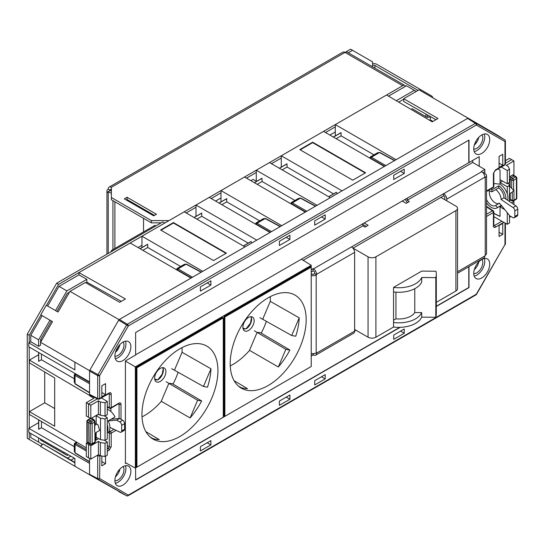 <?xml version="1.0" encoding="UTF-8"?>
<svg xmlns="http://www.w3.org/2000/svg" width="545" height="545" viewBox="0 0 545 545"><rect width="100%" height="100%" fill="white"/><g stroke="black" fill="none" stroke-linecap="round" stroke-linejoin="round"><path stroke-width="0.82" d="M238.363 386.03L240.904 387.529A53.676 30.99 120 0 0 247.484 388.667L234.105 380.696M278.338 367.003A53.628 30.963 120 0 0 289.885 350.013L285.846 349.318L278.338 367.003L249.494 350.326M289.885 350.013L260.626 332.791M259.945 317.735L291.698 335.536L295.737 336.231A53.628 30.963 120 0 0 299.205 317.844L270.286 301.344M230.201 363.583A53.717 31.011 120 0 0 241.162 388.074A53.717 31.011 120 0 0 282.617 373.897A53.717 31.011 120 0 0 306.167 319.724A53.717 31.011 120 0 0 294.879 295.036A53.717 31.011 120 0 0 253.541 309.642A53.717 31.011 120 0 0 230.201 363.583M150.127 436.981L152.668 438.48A53.676 30.99 120 0 0 159.242 439.611L145.869 431.64M190.096 417.954A53.628 30.963 120 0 0 201.643 400.956L197.603 400.262L190.096 417.954L161.252 401.277M201.643 400.956L172.39 383.734M171.702 368.679L203.455 386.48L207.495 387.175A53.628 30.963 120 0 0 210.97 368.788L182.05 352.288M141.966 414.527A53.717 31.011 120 0 0 152.927 439.018A53.717 31.011 120 0 0 194.374 424.841A53.717 31.011 120 0 0 217.932 370.668A53.717 31.011 120 0 0 206.637 345.986A53.717 31.011 120 0 0 165.305 360.586A53.717 31.011 120 0 0 141.966 414.527M125.405 361.11L135.337 366.84L135.337 468.053L311.229 366.506L311.229 265.292L135.337 366.84M301.296 259.154L311.229 265.292M117.781 347.247L118.803 347.833M136.918 367.752L136.918 467.126L223.266 417.272L223.266 317.899L136.918 367.752L136.121 367.296L136.121 466.697L136.918 467.126M311.215 267.125L224.867 316.979L224.867 416.346L311.215 366.492L311.215 267.125L310.446 266.648L224.07 316.522L224.07 415.917L224.867 416.346M125.405 462.712L135.337 468.053M203.455 386.48L210.97 368.788M197.603 400.262L166.15 381.759M291.698 335.536L299.205 317.844M285.846 349.318L254.392 330.815M223.266 317.899L222.496 317.428L136.121 367.296M224.07 316.522L224.867 316.979M250.959 316.693L251.388 318.157L250.509 323.151L246.245 328.628L244.494 328.948L246.524 328.655L244.337 328.969L242.941 328.158M243.785 323.158A7.971 4.605 120 0 0 244.528 330.876A7.971 4.605 120 0 0 253.241 324.786A7.971 4.605 120 0 0 252.499 317.067A7.971 4.605 120 0 0 243.785 323.158M230.263 365.92A52.947 30.568 120 0 0 249.399 350.551L256.436 333.976A1.962 1.131 -60 0 1 258.35 332.402L261.362 332.92A52.947 30.568 120 0 0 266.362 321.332M263.753 319.867L263.678 319.854A1.962 1.131 -60 0 1 263.446 319.772A1.962 1.131 -60 0 1 263.269 317.878L270.306 301.303A52.947 30.568 120 0 0 270.238 296.671M245.393 328.969L242.92 328.008M157.927 379.797L156.102 379.913L154.698 379.109M155.543 374.102A7.971 4.605 120 0 0 156.286 381.82A7.971 4.605 120 0 0 164.999 375.73A7.971 4.605 120 0 0 164.263 368.011A7.971 4.605 120 0 0 155.543 374.102M142.02 416.864A52.947 30.568 120 0 0 161.156 401.495L168.194 384.92A1.962 1.131 -60 0 1 170.108 383.346L173.119 383.864A52.947 30.568 120 0 0 178.12 372.276M175.51 370.811L175.435 370.798A1.962 1.131 -60 0 1 175.204 370.716A1.962 1.131 -60 0 1 175.027 368.822L182.064 352.247A52.947 30.568 120 0 0 181.996 347.621M157.158 379.913L154.678 378.952M157.934 379.797L156.674 379.967M162.717 367.637L163.146 369.101L162.274 374.102L158.009 379.572L156.102 379.913M436.3 274.135A37.435 21.616 -0 0 1 435.802 277.643L421.701 277.5L421.701 282.031A23.571 13.611 180 0 1 393.551 291.916L393.551 322.483A23.571 13.611 -0 0 0 421.701 312.598L421.701 317.129L435.802 317.272A37.435 21.616 180 0 0 436.3 313.757L436.3 274.135A37.435 21.616 -0 0 0 435.966 271.24L421.844 271.097A23.571 13.611 180 0 0 421.83 271.063L393.551 287.392L393.551 291.916M395.943 292.168L395.943 318.839L393.551 320.222M393.551 322.483L393.551 327.014A23.571 13.611 180 0 0 421.701 317.129M421.701 277.5A23.571 13.611 180 0 1 393.551 287.392M335.304 131.951L329.916 135.065M256.286 181.199L253.146 179.387L250.891 180.688M220.984 197.951L215.595 201.064M354.625 329.453L368.059 337.205A5.545 3.202 -0 0 0 375.9 337.205L393.551 327.014M353.037 248.152L368.059 256.824A5.545 3.202 -0 0 0 375.9 256.824L455.906 210.636A5.545 3.202 -0 0 0 457.528 208.367A5.545 3.202 -0 0 0 455.906 206.105L440.885 197.433M436.3 302.332L455.906 291.016A5.545 3.202 -0 0 0 457.528 288.748L457.528 208.367M435.802 277.643L435.802 317.272M421.701 312.598L414.772 312.53L414.772 288.707M414.772 312.53A16.902 9.756 180 0 1 395.943 318.839M114.9 356.001A11.288 6.52 -60 0 1 119.805 344.658A11.288 6.52 -60 0 1 128.497 341.592A11.288 6.52 -60 0 1 130.868 346.777A11.288 6.52 -60 0 1 125.915 358.167A11.288 6.52 -60 0 1 117.202 361.144A11.288 6.52 -60 0 1 114.9 356.001M125.466 341.17A11.234 6.486 -60 0 1 125.922 343.97A11.234 6.486 -60 0 1 115.329 358.733M123.109 342.042A8.461 4.885 -60 0 1 123.96 345.108A8.461 4.885 -60 0 1 120.929 352.867A8.461 4.885 -60 0 1 114.906 356.253M130.868 471.316A11.288 6.52 120 0 0 128.497 466.125A11.288 6.52 120 0 0 119.805 469.191A11.288 6.52 120 0 0 114.9 480.533A11.288 6.52 120 0 0 117.202 485.684A11.288 6.52 120 0 0 125.915 482.7A11.288 6.52 120 0 0 130.868 471.316M115.329 483.265A11.234 6.486 120 0 0 125.922 468.509A11.234 6.486 120 0 0 125.466 465.709M114.906 480.792A8.461 4.885 120 0 0 120.929 477.4A8.461 4.885 120 0 0 123.96 469.64A8.461 4.885 120 0 0 123.109 466.575M473.748 273.358A11.288 6.52 -60 0 1 478.653 262.016A11.288 6.52 -60 0 1 487.339 258.95A11.288 6.52 -60 0 1 489.717 264.134A11.288 6.52 -60 0 1 484.764 275.525A11.288 6.52 -60 0 1 476.051 278.502A11.288 6.52 -60 0 1 473.748 273.358M484.314 258.528A11.234 6.486 -60 0 1 484.771 261.328A11.234 6.486 -60 0 1 474.177 276.09M481.957 259.4A8.461 4.885 -60 0 1 482.809 262.465A8.461 4.885 -60 0 1 479.77 270.225A8.461 4.885 -60 0 1 473.748 273.61M489.717 139.602A11.288 6.52 120 0 0 487.339 134.411A11.288 6.52 120 0 0 478.653 137.483A11.288 6.52 120 0 0 473.748 148.819A11.288 6.52 120 0 0 476.051 153.969A11.288 6.52 120 0 0 484.764 150.985A11.288 6.52 120 0 0 489.717 139.602M474.177 151.558A11.234 6.486 120 0 0 484.771 136.795A11.234 6.486 120 0 0 484.314 133.995M473.748 149.078A8.461 4.885 120 0 0 479.77 145.692A8.461 4.885 120 0 0 482.809 137.926A8.461 4.885 120 0 0 481.957 134.867M116.364 349.829L118.354 348.684M118.299 348.773L116.541 349.788A11.786 6.806 -60 0 1 116.146 350.333M89.55 458.399L89.55 474.32L97.705 478.578A1.39 0.783 117.6 0 0 97.991 479.212L89.836 474.954L89.55 474.32M89.55 371.104L89.836 370.137L97.991 374.66A1.39 0.763 119 0 0 97.705 375.621L89.55 371.104L89.55 394.41L97.705 398.484A1.39 0.797 116.5 0 0 98.025 399.138A1.39 1.39 0 0 0 99.34 399.097A1.39 0.804 -120 0 0 99.626 398.463L109.238 392.911A1.39 0.804 -120 0 1 108.952 393.551L108.973 393.422M467.596 118.408L468.291 118.34L476.058 123.272A1.39 0.783 122.4 0 0 475.363 123.34L467.596 118.408L385.84 165.605L119.369 319.452L127.36 324.255A1.39 0.763 121 0 0 126.665 324.984L128.307 325.93L99.626 375.607L99.626 398.463A1.39 0.804 0 0 1 97.705 398.484L97.705 375.621A1.39 0.804 0 0 0 99.626 375.607L97.991 374.66L126.665 324.984L118.674 320.188L119.369 319.452M474.32 269.584A8.509 4.912 120 0 0 478.748 261.913M478.748 137.374A8.509 4.912 -60 0 1 474.32 145.052M99.912 455.538L99.626 478.558L128.307 495.119A1.39 1.131 120 0 1 126.665 495.773A1.39 0.818 117.5 0 0 126.685 495.78L89.836 474.954M109.048 393.47L109.273 394.062A1.39 0.804 0 0 0 111.2 394.049L111.2 407.633A1.39 0.804 60 0 1 110.908 408.266L110.921 411.509M90.531 394.975L89.55 394.41M89.836 370.137L118.674 320.188M504.799 139.874A1.39 0.818 122.5 0 0 504.752 139.84L468.291 118.34M497.129 134.99L497.415 135.623L497.129 134.99L504.752 139.84A1.39 1.131 120 0 1 504.983 141.571L476.31 125.016L128.307 325.93A1.39 0.804 60 0 0 127.36 324.255L475.363 123.34A1.39 0.804 60 0 1 476.31 125.016A1.39 1.131 120 0 0 476.058 123.272L504.731 139.827A1.39 0.818 122.5 0 0 504.731 139.827A1.39 1.39 0 0 1 505.392 141.005A1.39 0.804 180 0 1 504.983 141.571L504.983 164.433L495.378 169.979L493.416 173.371A1.39 0.804 180 0 0 493.825 172.806L495.092 170.612A1.39 0.804 -120 0 0 495.378 169.979M119.907 469.088A8.509 4.912 -60 0 1 115.479 476.759M115.479 352.227A8.509 4.912 120 0 0 119.907 344.556M393.728 335.059L393.728 339.324L404.233 333.261L404.233 328.996L393.728 335.059M393.728 179.516L404.233 173.446L404.233 169.182L393.728 175.252L393.728 179.516M314.703 380.683L314.703 384.947L325.208 378.884L325.208 374.619L314.703 380.683M314.703 225.14L325.208 219.07L325.208 214.812L314.703 220.875L314.703 225.14M499.077 225.494L499.077 236.489L502.769 234.357L502.769 223.361L499.077 225.494M499.077 156.435L499.077 167.431L502.769 165.298L502.769 154.303L499.077 156.435M135.63 467.889L135.63 480.07L400.159 327.347M436.3 306.481L468.986 287.61L468.986 266.621M479.212 166.239L479.212 156.66L468.986 162.56L468.986 140.058L135.63 332.525L135.63 355.027L125.405 360.926L125.405 463.475L126.086 463.08M210.888 440.619L210.888 444.883L200.383 450.947L200.383 446.682L210.888 440.619M210.888 285.076L200.383 291.139L200.383 286.874L210.888 280.811L210.888 285.076L207.195 282.944M289.913 394.996L289.913 399.26L279.408 405.323L279.408 401.059L289.913 394.996M289.913 239.453L279.408 245.516L279.408 241.251L289.913 235.188L289.913 239.453L286.22 237.32M105.532 456.206L105.532 463.7L101.84 465.832L101.84 456.022M105.532 383.646L105.532 394.641L101.84 396.774L101.84 385.778L105.532 383.646M499.077 163.166L502.769 165.298M499.077 232.225L502.769 234.357M321.516 216.944L325.208 219.07M321.516 376.752L325.208 378.884M400.541 171.314L404.233 173.446M400.541 331.128L404.233 333.261M135.63 354.802L468.986 162.56M313.239 354.802L311.229 355.96M116.541 349.788L117.332 350.237M101.84 392.509L105.532 394.641M101.84 461.567L105.532 463.7M286.22 397.128L289.913 399.26M207.195 442.751L210.888 444.883M468.789 162.451L468.789 140.174M436.3 306.249L468.789 287.494L468.789 266.737M135.63 479.845L399.744 327.354M86.294 450.947L75.067 444.468C74.038 443.828 74.052 443.603 75.101 443.807C74.399 442.996 74.59 442.881 75.653 443.446L86.294 449.591M76.477 442.07L74.29 443.814L74.29 451.124L75.067 452.704L89.55 461.656M89.55 383.769L75.067 375.403C74.038 374.762 74.052 374.544 75.101 374.742C74.399 373.938 74.59 373.816 75.653 374.388L89.55 382.406M75.326 373.679L74.29 374.756L74.29 382.065L75.067 383.639L89.55 392.598M201.125 272.255L186.124 264.189L184.374 264.305L177.064 268.522L176.648 269.829M191.322 277.916L177.425 269.891C176.403 269.25 176.41 269.032 177.459 269.23C176.764 268.426 176.948 268.303 178.011 268.869L192.494 277.235M270.347 232.286L256.45 224.268C255.421 223.627 255.435 223.409 256.484 223.607C255.789 222.803 255.973 222.68 257.036 223.246L271.519 231.611M280.15 226.631L265.149 218.565L263.399 218.674L256.089 222.898L255.673 224.206M305.643 211.91L291.745 203.891C290.723 203.251 290.73 203.026 291.779 203.231C291.084 202.42 291.268 202.304 292.331 202.869L306.815 211.235M315.446 206.248L300.445 198.182L298.694 198.298L291.384 202.522L290.969 203.823M384.668 166.286L370.77 158.261C369.742 157.621 369.755 157.403 370.804 157.607C370.109 156.797 370.293 156.681 371.356 157.246L385.84 165.605M394.471 160.625L379.47 152.559L377.719 152.675L370.409 156.899L369.994 158.2M107.276 406.652L109.273 407.653A1.39 0.797 116.5 0 0 109.6 408.307A1.39 1.39 0 0 0 110.908 408.266L118.783 403.613M118.858 403.661L119.076 404.254L118.422 403.927M108.618 393.742L109.273 394.062L109.273 407.653A1.39 0.804 180 0 0 111.2 407.633L119.042 403.102A1.39 0.804 60 0 1 118.755 403.736M119.042 403.102C120.227 402.564 120.881 402.939 121.004 404.233A1.39 0.804 180 0 1 119.076 404.254L119.076 418.512M109.225 430.904L110.254 431.497A1.39 0.743 120 0 0 109.273 433.193L107.971 432.444M116.105 430.339L111.2 433.173L111.2 446.757A1.39 0.804 180 0 1 109.273 446.777L108.292 448.474L107.276 447.888M111.2 446.757L109.238 450.156A1.39 0.804 -120 0 0 108.292 448.474L107.276 449.066M97.875 455.014A1.39 0.743 120 0 0 97.705 455.722L97.18 455.422M99.585 455.354A1.39 0.804 -120 0 1 99.626 455.702A1.39 0.804 180 0 1 97.705 455.722L97.705 478.578A1.39 0.804 180 0 0 99.626 478.558A1.39 1.131 120 0 1 97.991 479.212L126.665 495.773A1.39 0.818 117.5 0 0 126.747 495.807M476.023 294.838A1.39 0.804 60 0 0 476.31 294.205L476.528 294.327A1.39 1.39 0 0 1 476.023 294.838L128.02 495.752A1.39 0.804 60 0 0 128.307 495.119L476.31 294.205L504.983 244.528L476.528 294.327M486.522 206.364L493.198 210.779A1.39 0.797 123.5 0 0 492.469 210.826L486.522 206.889M503.812 222.353L495.378 227.217A1.39 0.804 -120 0 0 494.431 225.541L493.804 225.644M495.378 227.217C494.192 227.756 493.538 227.381 493.416 226.086A1.39 0.804 0 0 0 493.825 225.521L493.825 211.937A1.39 0.804 180 0 1 493.416 212.502L486.522 216.481M110.192 427.518A8.291 4.789 60 0 1 109.899 427.927M489.614 190.873A8.291 4.789 -120 0 0 489.356 192.698A8.291 4.789 -120 0 0 492.973 201.044A8.291 4.789 -120 0 0 499.363 203.265A8.291 4.789 -120 0 0 499.588 203.122L495.684 205.41A8.318 4.803 60 0 1 495.459 205.554A8.318 4.803 60 0 1 486.522 199.552M504.023 197.801A8.291 4.789 -120 0 0 504.023 197.774A8.291 4.789 -120 0 0 498.655 187.93M107.276 432.873L107.603 432.682A11.091 6.404 -120 0 0 109.899 427.607A11.091 6.404 -120 0 0 108.169 420.924L111.112 419.228L119.573 418.471L122.645 420.243A2.773 1.601 60 0 1 124.607 423.642L124.607 429.235A2.773 1.601 60 0 1 124.035 430.502L121.113 432.192A2.773 1.601 60 0 1 119.9 432.144L109.899 427.382M107.256 432.042A11.091 6.404 -120 0 0 107.944 428.738A11.091 6.404 -120 0 0 107.256 424.637L107.276 439.011L105.028 440.306L100.491 439.631L100.491 418.213L96.179 415.719L98.652 414.289M509.5 199.266L512.266 200.287L512.266 192.208L513.935 190.082L513.935 200.158L516.401 198.734L516.401 178.583L513.615 180.191L513.615 190.266L510.12 186.669L508.853 186.24M486.522 202.774A11.091 6.404 -120 0 0 496.842 207.958A11.091 6.404 -120 0 0 497.408 207.556L501.332 205.295L499.363 203.265M507.62 200.24A11.091 6.404 -120 0 0 507.967 197.787A11.091 6.404 -120 0 0 507.279 193.686L507.259 186.717L509.5 185.423L508.424 183.072M505.998 199.136A11.091 6.404 -120 0 0 506.005 198.918A11.091 6.404 -120 0 0 498.845 185.763L491.978 189.721A11.091 6.404 -120 0 0 490.725 188.986M95 423.302L97.916 424.65L99.653 430.427L95.327 432.928M94.816 421.142A1.39 0.94 137.3 0 0 94.632 420.597A1.39 0.94 137.3 0 0 93.665 420.44A1.39 0.804 -120 0 1 94.598 422.109A1.39 0.804 0 0 0 95 421.537L94.598 432.185L94.598 422.109L92.132 423.526L92.132 443.685L94.919 442.07L94.973 433.105M88.644 422.62L87.22 421.796A1.39 0.879 -60 0 1 88.201 420.106L89.625 420.924L88.644 422.62L88.896 443.616L87.452 442.594A1.39 0.797 -54.8 0 1 87.22 442.002L90.225 443.712A1.39 0.797 114.8 0 0 90.572 444.373L88.971 443.63M510.202 199.715L510.406 200.301L511.101 200.233L510.406 200.301L510.202 199.715L510.202 193.4M515.025 176.451L514.044 175.885L511.101 177.588L510.12 179.039L510.12 186.669M510.12 179.039L510.031 186.608M98.672 438.616L96.179 440.06L96.179 432.437M96.179 437.226L100.491 439.631M96.179 423.642L96.179 415.467M500.119 179.761L500.038 184.244C503.355 186.301 505.76 189.456 507.259 193.693M500.038 184.149L494.622 183.624L493.825 184.081M486.522 191.629A8.318 4.803 60 0 1 487.135 191.145A8.318 4.803 60 0 1 491.808 191.881L498.675 187.916L498.845 185.763M100.389 455.811L100.389 442.533L98.434 441.382L98.434 454.694L100.389 455.811L105.028 456.499L105.028 443.283L107.276 441.988L107.276 455.204L105.028 456.499M509.5 201.514L509.5 185.423M100.491 418.213L105.028 418.942L107.276 417.647L107.276 424.623M105.028 418.942L105.028 440.306M100.389 442.533L105.028 443.283M500.038 182.548L507.259 186.717M107.276 441.988L104.279 440.197M107.276 417.647L104.279 415.855M509.5 215.459L509.5 222.98L507.259 224.274L507.259 212.673M501.795 205.874L500.038 206.889L500.038 216.413L493.825 213.511M500.038 206.889L504.84 209.661M493.825 216.658L507.259 224.274M513.083 200.969L513.949 201.487L511.523 202.883M509.5 169.229L509.5 182.446L507.259 183.74L507.259 170.524L509.5 169.229L508.26 166.525L506.298 165.373L513.928 160.966L513.928 174.284L509.5 176.832M507.259 183.74L500.038 179.721L500.038 170.19L498.082 168.889M513.928 160.966L509.418 158.363L505.392 160.686M98.434 400.854L98.434 414.166L100.389 415.276L100.389 402.006L98.434 400.854L90.804 405.255L88.528 403.94L97.398 398.824M98.434 454.694L90.804 459.101L90.804 445.783L98.434 441.382M90.804 445.783L88.528 444.475L88.528 457.834L86.294 456.499L86.294 443.14L87.357 442.52M88.528 417.3L88.528 403.94L86.294 402.653L86.294 416.012L90.804 418.567L98.434 414.166M100.389 402.006L105.028 402.748L107.276 401.454L107.276 414.67L105.028 415.964L100.389 415.276M101.37 397.925L107.276 401.454M505.392 163.268L511.694 159.631M507.259 170.524L501.25 167.056M90.804 418.567L90.804 405.255M90.804 459.101L88.528 457.834M107.276 409.309A11.091 6.404 60 0 1 115.029 416.959L111.112 419.228M90.416 395.336L89.666 395.765L90.143 395.2M500.038 216.324L493.825 213.306M500.119 206.841L500.119 206.065M476.671 142.354L475.642 141.761M432.975 121.412L430.305 119.9L430.305 116.555M220.984 190.593L244.521 177.009L305.309 212.107L281.772 225.691L220.984 190.593L220.984 201.916M497.476 135.208L468.06 118.136L396.092 159.685L335.304 124.594L335.304 135.916M373.972 154.841L341.095 135.855L336.19 138.689M333.349 137.047L340.993 132.633L341.095 135.855M384.327 166.477L323.539 131.386L281.288 155.781L342.076 190.879L384.327 166.477M333.54 193.877L287.072 167.049L282.167 169.877M281.288 167.104L281.288 155.781M279.326 168.235L286.97 163.82L287.072 167.049M328.642 196.711L336.285 192.29L337.171 193.707M330.304 197.672L269.516 162.573L256.286 170.217L317.074 205.308L330.304 197.672M63.281 453.154L64.378 452.52M430.305 119.9L429.623 120.288M42.06 339.739L40.582 340.591M85.81 282.76L86.846 282.16L121.297 301.358M56.905 311.372L67.239 293.483L69.535 292.154M54.677 408.539L44.717 402.789L44.717 372.01M259.652 220.841L226.775 201.861L226.672 198.632L219.029 203.047M195.989 205.029L256.777 240.127L270.007 232.483L209.219 197.385L195.989 205.029L195.989 216.351M256.286 181.54L256.286 170.217M294.947 200.465L262.07 181.478L261.968 178.256L254.324 182.67M141.966 236.217L202.754 271.315L245.005 246.919L184.217 211.821L141.966 236.217L141.966 247.539M50.304 320.371L42.129 315.65L30.779 335.311L30.779 341.688L28.817 342.819L28.817 346.824L89.55 381.888M69.998 291.35L85.347 282.487L119.662 302.305L125.418 298.98L78.936 272.609L130.201 243.009L190.988 278.107L119.021 319.656L69.998 291.35L58.056 312.04L46.291 305.248L40.746 314.853L52.511 321.645L40.582 342.301L89.605 370.689M78.936 272.609L78.936 274.871L59.044 286.357L47.674 306.045M180.627 266.464L147.75 247.484L142.845 250.312M40.746 446.546L52.511 453.338M41.127 445.878L42.129 444.148L42.544 444.386L38.62 442.118L38.62 437.914M38.62 442.118L30.779 437.594L30.779 433.459M38.62 422.682L28.817 428.343L28.817 432.349L74.897 458.488L74.897 466.268L40.582 446.457L42.973 443.93L74.897 462.828M44.717 402.789L29.41 411.632L29.41 414.418L86.294 447.84M38.62 354.754L29.41 360.075L29.41 362.854L54.677 377.957L54.677 426.224L29.41 411.632M89.666 395.472L29.41 360.075M74.29 378.741L41.468 359.789L38.62 361.321L38.62 352.486M96.179 440.06L95.327 439.549M86.294 402.653L93.938 398.238L89.666 395.765M468.06 118.136L419.037 89.836L403.688 98.7L438.003 118.51L432.246 121.835L386.569 94.993L335.304 124.594M403.498 87.888A1.662 0.961 120 0 0 402.666 87.97L388.517 96.138L406.461 85.776L416.264 91.437M510.985 216.508L509.5 217.366M513.949 201.487L513.949 204.532M257.165 184.312L262.07 181.478M74.29 446.668L41.468 427.716L41.468 421.503M38.62 419.827L38.62 429.249L41.468 427.716M28.817 428.343L89.55 463.4M140.004 248.67L147.647 244.255L147.75 247.484M194.027 217.482L201.67 213.068L201.773 216.29L248.241 243.125M243.343 245.952L250.986 241.537L251.872 242.954M119.123 471.657L118.224 471.125M74.338 458.175L70.986 460.109L74.897 462.419M70.986 460.109L42.973 443.93M89.605 474.756L74.897 466.268M40.582 439.025L40.582 440.053L67.239 455.436L68.37 454.789M41.468 354.127L41.468 359.789M221.87 204.688L226.775 201.861M196.868 219.124L201.773 216.29M49.977 320.181L38.62 339.842L38.62 346.293L40.582 345.162L40.582 339.644L51.359 320.985M213.538 260.558L226.379 253.146L173.433 222.578L160.591 229.99L213.538 260.558M435.898 119.73L403.688 101.459L403.688 98.7M403.688 99.231L398.688 102.119M352.758 180.177L365.606 172.765L312.66 142.197L299.818 149.609L352.758 180.177M28.817 342.819L74.897 369.885L74.897 362.112M396.29 100.709L414.302 90.306M328.737 196.765L336.388 192.351M38.62 346.293L30.779 341.688M86.846 282.16L86.846 279.36L78.936 274.871M86.846 279.36L66.885 290.887L55.522 310.575M66.885 290.887L59.044 286.357M38.62 339.842L30.779 335.311M251.088 241.599L243.438 246.013M38.722 352.547L38.722 361.376M70.816 456.172L67.491 458.093M38.722 429.303L38.722 419.888M88.528 444.475L86.294 443.14M105.028 402.748L105.028 415.964M262.07 178.31L254.42 182.725M226.775 198.687L219.124 203.101M287.072 163.875L279.422 168.289M341.095 132.687L333.445 137.102M194.122 217.537L201.773 213.122M140.099 248.731L147.75 244.31M491.808 191.881L491.978 189.721M497.408 207.556L495.684 205.41M225.984 253.371L173.433 223.028L160.986 230.222M173.433 223.028L173.433 222.578M365.211 172.99L312.66 142.647L300.206 149.841M312.66 142.647L312.66 142.197M500.119 182.5L502.531 181.11M501.332 205.295L509.793 215.82L512.865 217.598A2.773 1.601 -120 0 0 514.255 217.734A2.773 1.601 -120 0 0 514.827 216.467L514.827 210.874A2.773 1.601 -120 0 0 513.036 207.584L501.08 199.47A8.291 4.789 -120 0 0 495.712 189.626M514.255 217.734L517.178 216.045A2.773 1.601 -120 0 0 517.75 214.778L517.75 209.185A2.773 1.601 -120 0 0 515.958 205.894L504.002 197.787L501.08 199.47M108.189 420.91L116.65 420.154L119.573 418.471M116.65 420.154L119.723 421.932A2.773 1.601 60 0 1 121.685 425.332L121.685 430.925A2.773 1.601 60 0 1 121.113 432.192M89.625 420.924L93.284 419.166L89.625 420.951L91.206 421.864A1.39 0.715 120 0 0 90.225 423.554L88.644 422.641L89.625 420.951M511.701 188.086L511.701 180.218L510.12 179.305L511.101 177.609L512.682 178.522L515.468 176.914L514.044 175.912L511.101 177.609L510.004 176.58A1.39 0.804 -120 0 0 509.97 176.566M514.044 175.885L512.464 175.156A1.39 0.797 -65.2 0 1 513.097 175.061L514.698 175.803L514.044 175.885L515.025 176.478M93.617 419.82L93.284 419.166L90.988 418.492L88.201 420.106A1.39 0.804 60 0 0 87.561 420.066A1.39 1.39 0 0 0 86.866 421.265A1.39 0.804 0 0 0 87.22 421.796L87.22 442.002A1.39 0.804 0 0 1 86.866 441.464A1.39 1.39 0 0 0 87.452 442.594M511.701 180.218A1.39 0.715 -60 0 1 512.682 178.522A1.39 0.804 60 0 1 513.615 180.191A1.39 0.804 0 0 1 511.701 180.218M516.217 176.88A1.39 0.797 125.2 0 0 515.468 176.914A1.39 0.804 60 0 1 516.401 178.583A1.39 0.804 180 0 0 516.803 178.017A1.39 1.39 0 0 0 516.217 176.88L514.773 175.865M512.266 200.287A1.39 0.606 105.9 0 0 512.572 200.928A1.39 1.39 0 0 0 513.649 200.792A1.39 0.804 -120 0 0 513.935 200.158A1.39 0.804 0 0 1 512.266 200.287M509.5 176.859A1.39 1.022 -47.5 0 1 510.004 176.58L512.464 175.156A1.39 0.804 -120 0 0 512.436 175.143M93.222 419.139L91.621 418.397A1.39 0.797 114.8 0 0 90.988 418.492A1.39 0.804 -120 0 0 90.961 418.478M111.371 193.427L108.237 191.615L108.237 253.425M112.944 249.576L112.944 200.669M143.533 218.334L143.533 231.918M153.922 215.725L126.474 199.879M111.371 191.159L110.199 190.484L108.237 191.615M114.9 248.445L114.9 201.8M405.575 86.287A4.435 2.562 120 0 0 404.881 85.483A4.435 2.562 120 0 0 402.666 85.701L169.025 220.596L151.374 220.596L111.371 197.501L111.371 187.31A4.435 2.562 -120 0 0 109.157 187.092A4.435 2.562 -120 0 0 108.237 189.122L110.199 190.253L111.371 189.578A1.662 0.961 -120 0 0 110.54 189.49A1.662 0.961 -120 0 0 110.199 190.253A1.662 0.961 0 0 0 109.743 190.743M108.237 189.122A4.435 2.562 0 0 0 106.936 190.934A4.435 2.562 0 0 0 108.237 192.746M374.919 68.186L374.919 65.495A1.662 0.961 -0 0 0 372.562 65.495L372.562 61.871L352.56 50.324L348.275 52.804M352.56 50.324L350.605 49.193L345.033 52.409A4.435 2.562 -60 0 1 347.233 52.197L404.881 85.483M29.212 342.594L29.212 335.277L27.25 334.146L27.25 438.303L29.212 439.433L29.212 432.573M29.212 428.111L29.212 347.056M58.622 284.333L164.713 223.089L162.751 221.951L56.666 283.202L58.622 284.333L46.488 305.357M40.936 314.962L29.212 335.277M29.212 439.433L40.861 446.164M141.966 245.277L138.042 247.539M27.25 334.146L56.666 283.202M372.562 63.704A4.435 2.562 0 0 1 376.881 64.365L431.395 95.838A4.435 2.562 0 0 1 432.689 97.65A4.435 2.562 0 0 1 432.689 97.719L432.689 97.65M374.919 65.495L418.056 90.402M109.157 187.092L342.798 52.197A4.435 2.562 60 0 1 345.012 52.422L111.371 187.31M153.731 215.84L124.314 198.857L127.06 197.276L156.476 214.253L153.731 215.84M335.304 126.856L325.501 132.517M281.288 158.043L271.478 163.704M256.286 172.479L246.476 178.14M220.984 192.855L211.181 198.516M195.989 207.291L186.179 212.952M165.101 222.857L164.317 222.857M161.177 222.857L151.374 222.857L111.371 199.763L111.371 197.501M126.277 199.988L127.06 199.538L154.514 215.391M151.374 222.857L151.374 220.596M127.06 199.538L127.06 197.276M155.884 225.916L154.903 225.351L111.766 250.257L112.747 250.823M110.785 251.953L111.766 250.257M354.625 331.013L355.974 330.229M313.055 353.637L313.443 354.924A4.435 2.562 60 0 0 315.664 355.142A4.435 2.562 60 0 0 316.584 353.112L316.584 352.656L316.189 352.881L316.189 274.993L316.584 274.312L354.625 252.349L354.625 331.149A4.435 2.562 60 0 1 353.705 333.179L315.664 355.142M313.055 354.693L311.229 355.749M366.192 226.427L362.861 224.499L362.861 225.862L365.014 227.102L368.154 225.296L364.046 222.925M362.861 225.862L303.184 260.312M311.229 269.707L313.055 268.651L313.443 268.883A4.435 2.562 60 0 1 316.584 274.312M446.784 200.839L446.784 199.143A4.435 2.562 -120 0 0 443.65 193.707L351.484 246.919A4.435 2.562 60 0 1 354.625 252.349M472.672 160.434L472.672 162.458L484.825 169.481L481.296 171.518L481.691 171.743A4.435 2.562 -120 0 1 484.825 177.179L484.825 177.629L485.22 177.404L485.22 255.298L484.825 255.973L457.528 271.737M472.672 162.458L407.176 200.274L409.336 201.521L406.195 203.333L402.087 200.962M482.979 172.813L484.825 171.743L484.825 169.481M352.962 248.193L443.528 195.9L444.822 196.65L444.822 199.708M311.229 271.969L313.055 270.92L314.622 271.826L314.622 273.638L316.584 274.769M482.993 172.826L484.812 171.757M484.825 171.764L484.825 173.555L483.912 174.087M485.22 177.404A4.435 2.562 180 0 0 486.522 175.592A4.435 2.562 180 0 0 485.22 173.78L484.825 173.555M313.055 270.92L313.055 268.651M443.528 195.9L443.528 193.639M311.229 273.781L311.229 271.996M311.481 273.638L313.055 274.544L314.622 273.638M457.528 273.236L483.912 258.003A4.435 2.562 -120 0 0 484.825 255.973M316.189 274.993A4.435 2.562 180 0 1 311.229 275.518M311.229 353.405A4.435 2.562 0 0 0 316.189 352.881M485.22 255.298A4.435 2.562 0 0 0 486.522 253.486L486.522 175.592M407.176 198.026L407.176 200.274M405.385 199.054A4.435 2.562 -120 0 0 407.49 202.583M362.861 224.499L362.861 223.607M427.464 114.941A3.222 1.86 120 0 0 428.077 116.998A3.222 1.86 120 0 0 428.874 117.134A3.222 1.86 120 0 0 430.189 116.487M428.874 117.134L427.696 117.298A4.019 2.323 -60 0 1 426.694 117.127A4.019 2.323 -60 0 1 426.02 114.123M426.694 117.127L411.795 108.523L426.694 117.127M251.02 316.693A7.971 4.605 -60 0 1 250.693 323.314A7.971 4.605 -60 0 1 246.524 328.655M263.262 319.608L263.678 319.854M242.927 328.042L244.909 329.017M162.778 367.637A7.971 4.605 -60 0 1 162.451 374.258A7.971 4.605 -60 0 1 158.282 379.599M175.02 370.552L175.435 370.798M154.685 378.986L156.252 379.892M368.059 256.824L368.059 337.205M375.9 256.824L375.9 337.205M455.906 210.636L455.906 291.016M77.254 442.526L75.653 443.446A0.831 0.497 -60 0 0 75.067 444.468L75.067 452.704A0.831 0.477 -58.3 0 0 75.224 453.072L89.55 461.935M76.102 374.129L75.653 374.388A0.831 0.497 -60 0 0 75.067 375.403L75.067 383.639A0.831 0.477 -58.3 0 0 75.224 384.014L89.55 392.87M394.709 160.489L379.879 152.511A0.831 0.477 -61.7 0 0 379.47 152.559L371.356 157.246A0.831 0.497 -60 0 0 370.77 158.261L370.77 158.649M315.684 206.112L300.854 198.135A0.831 0.477 -61.7 0 0 300.445 198.182L292.331 202.869A0.831 0.497 -60 0 0 291.745 203.891L291.745 204.273M263.399 218.674L265.558 218.518A0.831 0.477 -61.7 0 0 265.149 218.565L257.036 223.246A0.831 0.497 -60 0 0 256.45 224.268L256.45 224.656M184.374 264.305L186.533 264.141A0.831 0.477 -61.7 0 0 186.124 264.189L178.011 268.869A0.831 0.497 -60 0 0 177.425 269.891L177.425 270.279M109.238 450.156L107.276 451.287M505.208 244.657A1.39 1.39 0 0 0 505.392 243.962A1.39 0.804 0 0 1 504.983 244.528L504.983 223.007M493.416 226.086L493.416 212.502A1.39 0.804 60 0 0 492.469 210.826L486.522 214.26M486.522 190.941L493.416 186.962L493.416 173.371M111.2 394.049C111.071 392.754 110.417 392.373 109.238 392.911M121.004 404.233L121.004 419.296M493.825 225.14L494.431 225.541L501.85 221.256M107.276 445.626L109.273 446.777L109.273 433.193A1.39 0.804 180 0 0 111.2 433.173A1.39 0.804 -120 0 0 110.254 431.497L113.994 429.331M505.392 163.868A1.39 0.804 180 0 1 504.983 164.433A1.39 0.804 -120 0 1 504.697 165.067A1.39 1.39 0 0 0 505.392 163.868L505.392 141.005M493.825 186.397A1.39 0.804 180 0 1 493.416 186.962A1.39 0.804 -120 0 1 493.13 187.596A1.39 1.39 0 0 0 493.825 186.397L493.825 172.806M90.572 444.373A1.39 1.39 0 0 0 91.846 444.318A1.39 0.804 60 0 0 92.132 443.685A1.39 0.804 180 0 1 90.225 443.712L90.225 423.554A1.39 0.804 180 0 0 92.132 423.526A1.39 0.804 -120 0 0 91.206 421.864L93.665 420.44L92.568 419.248M515.958 205.894L513.036 207.584M517.75 209.185L514.827 210.874M517.75 214.778L514.827 216.467M119.723 421.932L122.645 420.243M121.685 425.332L124.607 423.642M121.685 430.925L124.607 429.235M510.031 179.216L509.5 178.733M508.853 182.82L508.853 184.006M516.803 198.169A1.39 0.804 180 0 1 516.401 198.734A1.39 0.804 -120 0 1 516.108 199.368A1.39 1.39 0 0 0 516.803 198.169L516.803 178.017M91.846 444.318L94.632 442.71A1.39 0.804 -120 0 0 94.919 442.07A1.39 0.804 180 0 0 95.327 441.505L95.327 432.75M90.497 418.397A1.39 0.804 -120 0 0 90.347 418.451L87.561 420.066M372.562 66.824L372.562 65.495M345.012 52.422L402.666 85.701M313.443 268.883L351.484 246.919M443.65 193.707L481.691 171.743M354.625 331.149L316.584 353.112M446.784 199.143L484.825 177.179M379.879 152.511L377.719 152.675M265.558 218.518L280.389 226.488M300.854 198.135L298.694 198.298M186.533 264.141L201.364 272.118M74.29 382.065L75.224 384.014M74.29 451.124L75.224 453.072M107.276 407.149L109.6 408.307M108.952 393.551L99.34 399.097M89.864 395.057L98.025 399.138M495.092 170.612L504.697 165.067M128.02 495.752A1.39 1.39 0 0 1 126.685 495.78L118.694 491.617M486.522 191.411L493.13 187.596M505.392 223.232L505.392 243.962M493.825 211.937A1.39 1.39 0 0 0 493.198 210.779M509.5 193.802L512.28 192.201M496.842 207.958L501.373 205.342M96.833 424.112L95 425.168M513.649 200.792L516.108 199.368M510.488 200.328L512.572 200.928M509.5 199.722L510.399 200.287M508.669 183.604L508.669 182.929M95 421.537A1.39 1.39 0 0 0 94.632 420.597L93.413 419.275M94.632 442.71A1.39 1.39 0 0 0 95.327 441.505M86.866 441.464L86.866 421.265M106.936 190.934L106.936 254.174"/></g></svg>
